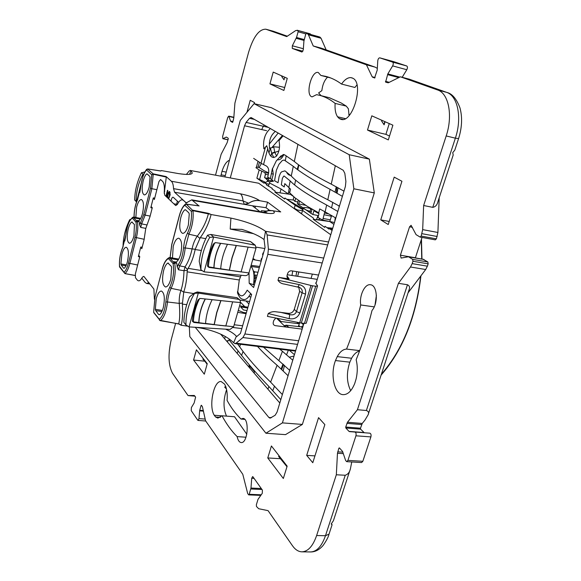 <?xml version="1.0" encoding="UTF-8"?>
<svg xmlns="http://www.w3.org/2000/svg" width="581" height="581" viewBox="0 0 581 581"><rect width="100%" height="100%" fill="white"/><g stroke="black" fill="none" stroke-linecap="round" stroke-linejoin="round"><path stroke-width="0.87" d="M215.536 175.07L221.143 154.255L227.12 142.708L228.26 138.866L228.217 138.256L226.358 137.051L222.857 138.714L222.61 136.55L227.723 117.507L228.725 116.113L230.679 121.291L232.494 122.395L232.814 122.01L233.787 118.016L234.913 103.098L248.566 52.384C253.316 36.821 259.068 29.101 265.815 29.203L286.731 36.596L295.736 30.546L297.966 30.495L298.118 31.781L296.521 37.474L292.33 45.783L292.272 48.412L301.982 52.043L303.282 49.828L303.921 41.026L305.715 34.33L306.507 33.335L307.342 33.611L308.431 34.787L313.217 45.964L366.429 64.789L372.16 76.765L374.571 78.014L377.214 70.134L377.766 60.845C378.064 58.928 378.732 57.926 379.756 57.839L392.611 62.116C393.475 62.806 393.49 64.063 392.64 65.893L387.825 73.918L385.602 82.124L388.333 82.778L400.389 76.801L437.529 89.939C448.641 93.243 453.107 115.525 446.193 135.947L423.636 205.521L422.677 229.626L421.167 236.075L420.114 237.077L416.083 234.651L411.094 225.312L409.561 226.801L400.403 255.197L401.115 258.066L408.523 256.751L412.648 259.373L412.953 261.268L412.183 263.621L410.491 266.999L398.406 283.325L357.424 409.721L347.474 422.249L345.724 427.042L345.833 428.001L349.021 431.4L354.933 432.046C356.022 432.518 356.356 433.775 355.935 435.801L347.917 460.377L346.69 461.655L345.659 460.544L342.543 451.422L339.406 447.922L338.897 448.191L337.474 453.245L336.326 474.779L316.63 535.529C312.927 546.14 308.017 551.572 301.895 551.834C298.387 551.71 295.228 549.655 292.417 545.661L268.059 510.634L258.69 508.731L256.482 506.494L256.359 504.758L258 499.377L262.292 493.269L262.38 490.081L252.996 476.848L252.612 476.594L251.718 478.279L250.977 488.055L249.205 494.3L248.719 494.889L247.709 493.618L242.778 474.278L205.558 420.76L202.406 406.685L201.389 405.255L201.084 405.487L199.733 410.266L203.365 410.564M175.607 323.414L171.213 339.732C167.909 354.156 168.359 365.355 172.572 373.336L188.033 395.574L194.272 395.465L195.615 397.099L194.148 402.974L191.389 407.55L191.251 410.673L197.758 420.216L198.07 420.433L198.978 418.61L199.733 410.266M319.085 36.806L306.507 33.335L319.92 37.082L321.039 38.252L326.166 49.879M254.079 103.658L271.414 107.71L369.356 159.136L374.302 192.907L353.851 188.781L349.21 154.728L254.079 103.658L240.28 120.383L224.941 176.827M374.302 192.907L302.367 424.428L285.511 434.639L265.931 433.23L189.813 336.61L189.333 326.921M214.251 415.248L215.595 416.998L217.875 418.095L222.022 415.771C226.416 424.021 231.456 430.964 237.135 436.607C237.927 440.296 239.27 442.279 241.166 442.555C247.84 443.615 249.67 418.276 242.938 418.422L241.028 419.061C235.792 414.079 231.144 407.862 227.077 400.396C227.512 394.935 227.069 390.316 225.733 386.525L224.586 384.121L221.187 381.572C213.801 380.09 208.434 406.301 214.251 415.248L221.957 415.858M335.121 103.389C334.721 109.228 335.535 113.687 337.554 116.781L339.282 118.56L341.04 119.352C352.507 123.47 364.243 83.722 353.001 78.319L350.866 77.614C347.721 77.484 344.613 79.633 341.541 84.063C336.457 80.316 331.206 77.752 325.774 76.372L320.835 75.428L318.294 72.516C311.365 70.199 304.967 95.691 312.142 96.86L316.565 94.659L319.1 95.19C324.663 96.54 330.001 99.278 335.121 103.389L346.269 106.112L341.156 102.96L329.369 97.717L319.1 95.19M220.838 176.065L222 171.293C224.041 165.033 226.517 161.351 229.451 160.247M346.559 349.079C343.037 349.29 339.936 351.803 337.249 356.618L335.477 360.554C330.044 374.273 334.278 394.325 343.03 394.652C347.721 394.782 351.621 391.057 354.73 383.482L356.131 378.87C357.642 372.13 357.649 365.754 356.153 359.748C362.391 344.41 367.679 327.974 372.029 310.45C378.485 303.304 377.345 285.14 370.518 284.755C364.875 283.521 359.08 295.62 360.728 304.96C356.843 320.632 352.122 335.339 346.559 349.079L359.697 350.633M324.852 424.602L312.781 462.73L306.688 455.373L318.555 417.652L324.852 424.602M388.231 224.527L380.751 219.865L394.194 177.132L401.936 181.265L388.231 224.527M254.238 103.694L254.536 102.59L250.229 100.288L246.954 112.286M371.811 115.83L392.887 125.184L388.319 139.905L367.49 130.05L371.811 115.83M287.275 78.333L283.869 90.469L269.954 83.882L273.208 72.095L287.275 78.333M271.414 445.976L267.768 457.951L283.332 478.49L287.152 466.158L271.414 445.976M193.582 360.031L204.301 374.186L207.25 363.691L196.414 349.798L193.582 360.031L204.795 361.208L202.871 359.116L203.437 358.811M369.356 159.136L349.21 154.728M302.367 424.428L282.41 422.881L265.931 433.23M282.41 422.881L353.851 188.781M241.028 419.061L244.732 419.351M226.525 416.127C223.169 408.516 223.191 399.692 226.605 389.64M225.784 386.648L224.636 387.084L226.467 389.009M222.022 415.771L234.513 416.751L246.816 434.232M237.135 436.607L246.003 437.224M349.087 115.583L348.368 108.749L346.269 106.112M341.541 84.063L354.918 87.47L356.959 84.906M320.835 75.428L330.596 77.927M321.061 95.669L318.606 92.924L321.845 90.665C322.542 84.775 324.445 80.272 327.546 77.142M360.728 304.96L374.215 306.877M350.684 390.693C346.632 382.327 346.341 372.82 349.82 362.159L351.599 358.252C353.88 354.192 356.538 351.774 359.574 350.982M375.043 304.807L376.394 295.344M314.946 455.889L306.688 455.373M389.205 221.455L380.751 219.865M389.517 136.034L385.922 134.356L367.49 130.05M282.402 76.176L281.705 76.503L284.007 79.793L284.734 77.208M284.705 87.506L269.954 83.882M195.354 327.393L268.836 417.448L270.078 418.182L275.147 415.255L277.05 412.096L303.921 323.363M315.991 283.513L345.39 186.457L345.898 181.446L344.816 173.298L343.248 170.291L251.086 117.529L249.518 118.299L246.09 122.409L244.528 125.765L230.308 177.83M349.421 431.61L369.872 433.179C370.976 433.651 371.317 434.893 370.896 436.905L362.842 461.285L361.6 462.556L346.69 461.655M364.265 432.736L360.605 429.148L360.481 428.197L362.246 423.44L364.984 420.07L368.085 414.856C369.109 412.786 368.543 411.333 366.386 410.506L407.477 284.741C409.627 285.859 410.113 287.639 408.951 290.101L368.18 414.565M408.051 292.853L425.684 269.519L427.384 266.178L428.153 263.839L427.841 261.966L423.317 259.351M415.35 257.92L422.031 237.433M421.167 236.075L436.404 238.871L435.154 239.8M436.404 238.871L437.907 232.48L439.192 197.78M259.446 162.23L258.029 167.321M226.445 388.921L224.927 386.975M286.999 466.666L278.887 456.245M331.468 523.764L332.092 524.73L331.206 524.026L333.414 520.714L350.263 469.274M279.258 456.034L278.589 456.412L286.978 466.725M393.649 61.637L406.765 65.98C407.644 66.67 407.659 67.919 406.802 69.727L402.19 77.28M379.756 57.839L393.686 61.644L379.785 57.853M297.966 30.495L310.363 33.916L310.617 34.468M310.363 33.916L309.433 33.618M383.918 124.537L384.818 121.603M389.255 123.571L385.922 134.356M205.267 361.251L207.228 363.764M281.139 458.445L280.986 458.946M220.693 334.184L279.802 403.003M265.081 136.041L263.956 140.057M258.037 161.293L256.199 167.887M281.393 458.765L287.13 466.238M400.389 76.801L409.387 79.212L446.52 92.321C457.741 95.647 462.302 117.849 455.366 138.162L458.576 138.612C462.026 127.617 462.498 117.398 459.999 107.964C456.55 98.872 452.192 93.701 446.927 92.444M313.217 45.964L321.235 48.143L375.072 67.12L377.323 68.362M366.429 64.789L375.072 67.12M336.326 474.779L345.23 475.251C347.903 474.379 349.631 472.23 350.416 468.794L351.759 461.96M423.636 205.521L432.765 207.344C435.489 206.851 437.232 204.89 437.987 201.476L453.195 155.033L452.752 152.621L454.792 150.159L458.569 138.634M382.385 120.521L381.557 120.942L384.106 124.821L385.065 121.712M207.126 364.12L203.125 358.978M204.795 361.208L207.112 364.178M280.754 458.729L267.768 457.951M357.424 409.721L366.386 410.506M398.406 283.325L407.477 284.741M188.033 395.574L194.969 396.177M349.9 114.61L348.811 114.348L349.878 114.639M278.19 133.013L269.308 144.044M348.84 114.493L349.813 114.718M259.148 167.488L261.385 163.508M272.177 147.225L282.482 135.467M295.01 205.594L296.375 205.95L294.974 205.718M302.919 209.719L296.375 205.95M292.962 202.805L292.526 203.365M381.114 375.086C402.677 350.307 415.916 317.255 420.833 275.931M421.886 259.046L421.407 239.35M197.162 327.524L200.576 328.011C215.616 330.974 226.641 335.876 233.649 342.717L234.884 343.603L236.104 343.168L242.938 337.546L244.913 333.966L267.856 254.333L322.208 262.997M302.171 329.136L275.329 325.65C273.593 325.237 272.91 324.082 273.281 322.201L273.804 320.421L275.859 318.047M297.951 286.803L299.338 284.625L277.994 280.253L278.836 277.369L289.135 278.945C287.392 278.481 286.709 277.282 287.087 275.343L287.624 273.52C288.372 271.639 289.672 270.746 291.531 270.833L318.555 275.06M277.994 280.253C279.345 282.482 281.516 283.76 284.508 284.094L286.019 284.429M285.903 284.407L299.76 287.522C301.873 288.844 302.657 290.594 302.127 292.78L305.512 294.168L299.84 313.006C297.741 317.654 294.182 319.535 289.178 318.657L289.672 314.553C292.991 315.41 295.257 314.423 296.477 311.598L294.276 309.346L299.651 291.371L298.699 287.058M294.276 309.346C293.18 312.099 291.255 313.435 288.51 313.341L276.338 311.837C273.411 311.322 270.717 311.895 268.248 313.544L267.42 316.376L299.702 322.76L310.958 285.46L312.563 285.787L301.307 323.029L299.702 322.76M153.653 312.266L159.281 319.267C162.622 316.587 164.822 310.806 165.875 301.938C166.442 296.165 167.742 291.263 169.775 287.232C173.182 279.679 174.293 271.872 173.094 263.818L174.707 263.084L176.733 263.215L177.249 267.013L178.512 269.795L183.995 270.731L187.329 270.245L187.155 271.835L239.285 279.984L237.76 291.72C240.323 297.675 243.475 297.145 247.223 290.137L251.617 294.473L240.432 333.458L236.707 336.566L236.394 336.21C234.165 333.784 230.635 331.468 225.798 329.253M239.285 279.984L241.1 275.321M254.347 284.959L249.191 283.245L253.614 287.515L265.074 247.579L264.05 239.554C259.438 235.995 252.031 232.603 241.841 229.379L230.199 229.059L253.548 233.671M178.759 259.09L172.47 258L173.232 246.3C174.801 240.883 176.682 238.188 178.875 238.225C181.838 240.113 182.419 245.443 180.618 254.202C179.413 258.472 177.924 261.087 176.13 262.053L174.017 261.864L174.707 263.084C176.007 271.785 174.816 280.216 171.126 288.365L180.989 290.369C182.812 284.748 183.814 278.205 183.995 270.731L185.027 266.897C188.019 262.518 190.386 256.526 192.108 248.915L195.223 249.271L200.278 237.636C205.391 230.65 208.993 222.944 211.085 214.527L230.918 218.093C246.315 221.426 257.841 225.827 265.502 231.274L328.563 241.994M267.856 254.333L268.4 249.111L267.122 234.92L265.815 231.528M317.56 285.874L306.223 323.239L304.444 323.435L315.708 286.251L317.56 285.874L315.592 282.991L316.173 282.925M315.708 286.251L312.563 285.787M310.958 285.46L278.836 277.369M286.97 275.917L289.135 278.945M317.248 279.374L287.268 274.733M304.444 323.435L301.307 323.029M213.111 324.714L212.014 324.271M240.113 300.203L249.612 301.466M248.799 296.579L250.905 296.964M237.535 291.488L237.571 293.122M187.155 271.835C186.828 279.512 185.695 286.222 183.756 291.945L182.361 304.095C182.928 313.747 182.507 320.792 181.105 325.237L178.679 323.907M178.512 269.795L179.558 265.866L185.027 266.897L187.525 269.49L188.091 268.357C191.127 263.542 193.488 257.267 195.165 249.547L195.223 249.271M188.091 268.357L202.217 270.659M218.761 273.36L240.171 276.846M259.656 266.454L251.108 265.328M252.771 259.504L261.196 261.094M166.115 176.566L166.282 177.082L153.224 174.256L153.166 173.835L166.115 176.566L171.373 181.243C172.644 182.449 173.363 184.911 173.537 188.643L174.59 192.238L185.818 202.478L186.421 202.784L191.774 199.849L198.913 205.892M160.835 170.981L161.336 170.574L160.421 170.967M161.351 170.574L178.534 173.603C187.104 174.881 191.694 174.663 192.282 172.971L190.757 170.553L258.69 183.24L330.763 234.739L258.69 183.24L190.757 170.553M211.085 214.527L208.288 213.307L208.361 213.881L210.329 214.077M263.585 212.319L266.853 210.961L270.216 210.416L280.717 211.92L267.587 202.159L259.722 200.699C255.887 200.06 252.219 200.924 248.726 203.299L244.325 204.345L245.262 204.512L174.59 192.238M187.968 326.217L181.105 325.237M242.633 325.788L234.194 324.757M237.731 312.331L246.097 313.704M256.119 247.15L264.805 248.515M260.005 211.695L252.423 205.805L266.011 207.693L269.649 210.453L266.011 207.693L267.587 202.159M199.152 205.928L185.898 204.149M170.32 256.068L171.809 244.579L179.311 216.038C180.713 210.874 182.521 207.264 184.729 205.202L186.29 204.156L192.986 210.692L208.361 213.881C206.255 221.942 202.573 229.35 197.322 236.118L199.762 238.363M186.378 174.438L189.079 171.104L190.379 170.371M259.584 200.598C255.727 197.961 249.329 195.695 240.389 193.8C241.834 194.991 242.713 197.351 243.04 200.903L248.697 203.27C252.161 200.881 255.793 199.987 259.584 200.598L259.722 200.699M208.288 213.307L192.899 210.206L191.316 211.273C191.948 218.957 190.677 226.227 187.503 233.075L188.876 234.208L185.216 247.949L192.108 248.915C193.059 243.911 194.795 239.641 197.322 236.118L188.876 234.208C192.311 226.822 193.676 218.986 192.986 210.692L191.316 211.273L184.729 205.202L185.811 204.171M176.733 263.215L176.101 262.067M183.683 292.149L180.989 290.369C179.638 293.979 179.057 298.314 179.246 303.384C180.03 312.977 179.841 319.797 178.679 323.835L180.4 324.692M182.318 303.086L179.246 303.384L167.51 301.989C166.369 311.569 163.995 317.8 160.371 320.683L178.454 323.828M174.017 261.864L172.971 261.595L170.248 258.552L170.56 258.015L172.23 257.782L169.224 257.586L168.475 258.639C165.984 259.787 163.915 263.346 162.259 269.323L162.201 269.177C163.762 263.048 166.101 259.184 169.224 257.586L172.23 257.782M153.827 312.723L160.269 320.727L159.426 320.189L179.101 324.067M145.744 228.355L140.733 227.432L139.629 224.985L139.258 221.688L137.414 221.543C138.169 226.249 137.813 231.688 136.346 237.854L129.81 263.658C128.488 268.662 126.89 271.959 125.017 273.542L124.029 272.271L124.922 273.593L135.126 275.43M238.275 310.407L243.671 312.527L246.337 312.868M247.956 307.233L239.59 305.788M134.429 224.513L131.749 221.978C130.333 223.024 129.142 225.406 128.161 229.132C126.585 237.033 126.985 241.747 129.374 243.272C131.081 243.178 132.606 240.716 133.935 235.893L134.429 224.513M121.233 265.045L120.921 263.919L121.828 254.413C123.121 249.663 124.617 247.281 126.309 247.266C128.641 248.908 129.018 253.694 127.442 261.61C126.564 264.965 125.489 267.187 124.232 268.284L123.637 268.226L121.233 265.045L125.968 265.822M131.749 221.978L132.286 222.073M120.921 263.919L126.382 264.9M134.022 217.069L134.124 215.972M135.22 217.214L135.867 217.534L134.109 217.454L133.79 217.89L140.326 219.022M135.656 217.309L132.846 217.207L132.294 218.064C129.178 220.402 127.065 225.936 125.946 234.644L125.939 234.775M173.821 203.786L177.365 204.439M147.632 168.998L153.166 173.835L151.75 174.779L150.486 188.171L151.866 188.694L145.156 215.123L143.79 214.592L140.522 222.726L141.633 223.888L140.733 227.432M184.809 209.814C183.168 211.208 181.824 213.823 180.778 217.657C178.963 226.408 179.58 231.652 182.623 233.38C184.838 233.308 186.755 230.519 188.375 225.007L189.261 213.975L188.796 212.799L185.571 209.792L184.809 209.814L185.789 209.995M146.506 174.002C145.156 175.36 144.03 177.764 143.129 181.228C141.561 188.905 141.953 193.466 144.291 194.925C146.129 194.831 147.756 192.224 149.186 187.097L150.051 177.321L149.695 176.326L147.124 173.922L146.506 174.002L147.392 174.177M171.221 266.243L167.873 263.019C166.159 264.028 164.735 266.585 163.602 270.695C161.772 279.744 162.411 285.177 165.512 286.985C167.56 286.891 169.325 284.283 170.807 279.156L171.62 267.275L171.221 266.243M168.461 263.12L167.873 263.019M155.33 309.303L155.73 310.632L158.729 314.597L159.455 314.749C160.981 313.682 162.252 311.293 163.276 307.596C165.098 298.532 164.496 293.02 161.474 291.052C159.448 291.037 157.72 293.558 156.274 298.612L155.33 309.303L162.346 310.457M138.779 220.722L135.961 220.315L138.779 220.722C140.246 219.712 141.495 217.279 142.527 213.423C144.081 205.739 143.718 201.113 141.43 199.53C139.614 199.53 138.017 202.057 136.622 207.105L135.852 217.483L140.696 218.383M135.961 220.315L133.79 217.89M138.757 220.736L137.123 220.809L137.414 221.543L135.983 222.203L132.294 218.064M139.258 221.688L138.968 220.969M209.53 213.735L209.429 214.099M166.282 177.082L164.234 193.4M152.193 208.042L150.813 207.693L153.311 197.903L154.728 198.114M146.942 224.963L141.633 223.888L145.156 215.123L150.138 216.081M139.723 256.896L138.351 256.584L140.791 247.034L142.192 247.215M148.794 282.613L146.666 283.477L145.199 282.526L141.829 278.212M248.893 303.957L245.966 300.98L248.893 303.957M244.804 306.681L240.563 302.302M187.329 270.245L187.525 269.49M183.552 247.942C182.804 255.074 181.054 260.615 178.316 264.558L179.558 265.866C182.521 261.617 184.409 255.647 185.216 247.949L183.552 247.942C184.104 242.226 185.426 237.273 187.503 233.075M168.446 192.34L170.139 192.66L168.817 192.471L168.737 193.19M252.423 205.805L245.262 204.512M170.981 201.091L171.359 199.639C171.94 197.678 172.579 196.894 173.269 197.3L178.628 202.282M167.597 197.889L168.352 193.814L169.354 193.095L169.478 196.037L168.192 198.455M168.635 198.876L170.182 194.795L169.703 191.65L169.209 191.505L168.192 192.798L167.451 196.284L166.703 195.071L167.851 190.633L167.481 190.285L166.079 195.695L167.197 197.511M299.84 313.006L296.477 311.598L302.127 292.78L299.651 291.371M299.636 287.457L298.227 286.876M285.46 326.965L276.541 318.177L285.46 326.965M250.89 266.105C253.919 269.802 254.761 276.04 253.418 284.835M187.322 270.477L187.627 269.366M250.651 293.521C248.465 297.792 246.133 299.796 243.679 299.549C241.827 298.823 240.309 299.571 237.578 293.122M154.393 299.237L153.9 289.069L143.841 276.36L142.41 277.144C140.493 280.783 138.757 281.727 137.203 279.969L135.46 277.696L135.366 273.949L139.774 256.693L138.67 255.35M140.704 247.368L141.815 248.683L144.059 239.902L145.722 228.653L150 216.633L152.28 207.707L151.118 206.524M153.202 198.332L154.372 199.494L158.954 181.562L160.552 179.5L162.491 181.265C164.096 183 164.692 186.646 164.263 192.202L164.75 195.201L175.709 205.572L177.343 204.49C179.507 200.322 181.555 198.963 183.487 200.416L185.695 202.435L186.181 204.098M277.253 318.323L279.272 320.029L279.076 320.676M279.272 320.029L281.088 321.511L280.819 322.39M289.055 327.437L285.881 325.164L285.336 326.812M281.088 321.511L298.344 323.675L296.927 322.215M283.949 325.476L285.714 325.68M298.249 326.529L299.752 322.775L298.344 323.675M285.881 325.164L301.336 326.871L302.774 325.839L303.071 326.166M281.749 369.429L283.499 364.49M254.093 373.067L254.507 371.666L251.573 368.223L249.14 365.442L249.874 368.165M280.819 399.641L268.93 386.525C256.511 373.576 246.235 361.702 238.101 350.902L229.03 339.863L227.934 341.112L227.491 340.611L227.069 341.613M248.726 366.829L249.14 365.442M282.359 394.579L270.608 382.131L277.079 365.253L288.067 375.711M336.798 187.06L336.414 192.834M298.293 200.3L297.349 203.677L298.518 204.672L299.505 201.171M298.518 204.672L310.871 213.321L312.07 209.153M310.871 213.321L312.839 214.512L313.9 210.772L318.998 213.735L317.996 217.497L322.702 220.083L324.786 211.709M295.685 198.346L294.894 201.375L293.252 199.566L293.892 196.915M324.459 213.002L328.861 213.931M324.031 214.752L331.388 216.234M323.109 218.463L330.306 219.829M332.071 230.432L329.202 228.435L328.999 229.103L325.033 226.307L324.706 227.396L313.232 219.269L313.551 218.202L302.548 210.438L301.59 213.721L294.182 208.426L295.126 205.195L284.93 198.005L284.639 199.014L274.915 192.122L290.427 194.388L288.278 193.931L281.088 189.014L269.475 182.942M288.278 193.931L289.309 187.859M275.227 131.313L272.678 134.167C270.281 137.334 269.17 141.285 269.352 146.02L269.599 148.598L270.31 147.814L271.785 153.609L273.818 157.567M271.828 179.769L273.31 174.14L272.438 168.396M259.206 167.517L264.065 170.712L268.633 172.891M298.605 164.837L297.167 169.332M298.721 203.946L305.708 205.304M293.115 196.24L290.427 194.388L291.335 194.584M253.636 158.366L261.007 163.268L266.309 165.97C268.335 167.292 269.105 169.645 268.596 173.036L267.696 177.19L270.361 178.549L272.242 169.274L276.302 160.879L280.928 155.897L284.559 154.793L294.32 161.482C301.953 167.924 314.263 175.484 331.25 184.155L343.967 191.156M255.916 167.691L259.17 169.913L264.747 172.55L265.401 174.3L264.602 177.735L268.073 178.382M264.747 177.089L265.502 174.322M283.1 135.823L278.982 140.718C280.18 146.565 279.359 151.677 276.534 156.049L276.418 156.18C273.019 158.707 270.412 157.277 268.589 151.873L267.71 148.692L263.52 164.634M270.259 128.466L267.674 131.415C264.747 135.329 263.389 140.188 263.6 145.998L263.861 148.83L266.723 145.715L267.71 148.692M268.887 178.28L268.153 177.466M265.539 183.48L269.221 184.192L269.824 181.693L273.52 181.214L270.368 178.549M268.262 178.963L265.437 178.12L267.994 180.793M265.437 178.12L264.602 177.735M265.945 182.565L256.882 178.2L263.905 183.16L264.115 182.412L265.488 182.587L267.304 181.337L269.707 181.788M267.304 181.337L268.676 180.241L273.462 181.134M270.361 178.549L267.986 178.113L268.676 180.241M251.544 294.407L250.302 294.204M247.005 310.559L243.526 309.985L240.636 306.971L247.731 308.024M224.571 338.701L225.355 336.537M237.535 343.93L239.633 346.777C247.303 357.62 257.63 369.407 270.608 382.131M286.702 199.254L293.681 200.067M313.232 219.269L329.79 221.543L331.613 215.5M333.901 224.375L329.79 221.543L334.467 222.501M326.9 227.629L332.731 228.231M311.307 211.811C306.383 210.286 303.732 208.986 303.347 207.918C303.558 207.366 305.04 207.352 307.792 207.875L309.535 208.259M324.459 220.809L324.452 220.446M303.021 208.129L302.222 208.456L303.035 209.24M302.222 208.456L286.716 199.254M279.446 147.276L273.687 146.768L274.828 152.44L278.916 150.929M271.785 153.609L274.828 152.44L276.592 155.991M279.563 157.436L281.051 157.059M317.749 219.887L316.66 219.277M330.705 228.021L329.928 227.941M332.288 229.713L330.284 228.166M327.807 227.781L326.929 227.643M302.469 210.721L296.049 209.763M294.444 354.679L289.345 350.328M285.3 326.805L287.196 327.19M268.974 184.141L268.364 186.305M268.582 179.95L267.456 180.531M273.731 147.182L270.339 148.119L268.974 153.05M274.704 152.048L271.661 153.202L270.869 156.202M290.427 194.388L290.587 193.836M268.219 174.779L265.401 174.3M287.123 193.015L286.876 193.872M281.081 189.036L279.984 192.863M294.894 201.375L297.828 201.97M329.79 221.543L322.702 220.083M312.839 214.512L318.49 215.638M274.915 192.122L275.198 191.127L272.031 188.898L272.206 188.295L266.439 184.947L266.628 184.279L264.115 182.412M257.492 346.392C262.859 352.34 269.395 358.622 277.079 365.253M298.917 325.556L300.021 326.725M339.246 206.742L338.65 205.659M337.06 193.204L338.011 187.721M290.587 175.346C288.844 175.288 287.472 174.147 286.455 171.918M285.322 160.719L286.193 155.773M283.194 370.787L284.494 365.369M289.491 357.162L294.037 356M243.548 306.463L243.483 305.315M289.694 370.344L278.851 360.634L282.424 351.309L292.766 360.213M263.483 347.133L278.851 360.634M279.65 349.13L282.424 351.309M293.296 166.319C300.537 172.332 312.803 180.008 330.102 189.348L327.8 199.755C309.491 190.532 297.305 182.623 291.248 176.021L284.93 170.85L281.567 171.882L280.492 173.153L279.098 176.559L278.038 182.732L274.537 180.727L276.389 170.189L278.916 164.387L282.192 160.617L284.16 160.007L293.296 166.319L291.248 176.021M342.391 196.356L330.102 189.348M339.427 206.132L327.8 199.755M284.225 186.959L281.313 184.816L282.359 178.382L283.688 176.174L284.131 176.021L290.209 180.945C295.918 186.959 308.061 194.984 326.638 205.035L325.12 211.883L319.695 208.928L318.729 212.813L307.472 206.444L294.937 197.787L289.658 192.819L290.536 189.152L284.784 183.625L284.225 186.959M337.815 211.455L326.638 205.035M334.779 221.47L335.244 217.672L325.12 211.883M130.522 219.429L129.694 219.691C125.431 228.522 123.216 237.382 123.041 246.271L123.143 246.402M124.842 240.984L125.794 235.523M130.071 220.119L129.694 219.691M144.763 172.143L141.452 172.717C137.131 181.679 134.865 190.75 134.639 199.937L136.136 201.52C136.07 191.999 138.358 182.884 142.991 174.177L141.452 172.717M141.154 183.458L136.731 201.077L136.136 200.75M143.5 174.104L142.919 176.428M176.573 204.294L177.394 201.142M144.582 172.484L144.037 171.976M143.834 174.053L142.991 174.177M140.544 188.237L139.803 192.485M136.6 201.803L136.136 201.52M139.832 192.333L140.522 188.426M204.091 271.864L200.932 269.838C200.837 258.327 203.786 247.491 209.77 237.338L213.59 237.055L210.809 234.455L250.542 241.58L255.291 245.233L213.59 237.055L204.084 271.864L245.284 275.641C246.99 275.612 248.21 274.719 248.937 272.954L208.87 267.383L207.468 265.532C208.151 258.189 210.119 251.007 213.365 243.969L215.645 242.655L248.102 247.099L241.071 271.952L229.451 270.245L232.124 257.833L236.329 245.567M241.1 271.857L248.937 272.954L256.018 248.065L255.291 245.233M256.018 248.065L248.102 247.099M200.932 269.838L199.203 261.254C200.307 252.314 203.081 243.628 207.519 235.203L209.77 237.338M210.809 234.455L207.519 235.203M236.176 245.545L231.993 257.768L229.335 270.129L220.707 268.8M220.664 243.388C216.546 251.29 214.324 259.438 214.011 267.834L220.7 268.901C221.296 260.52 223.547 252.336 227.454 244.354M220.504 243.366C216.408 251.239 214.207 259.358 213.895 267.71L208.412 266.817C208.899 258.567 211.056 250.527 214.883 242.698M207.7 266.614L208.412 266.817M225.835 325.897L233.627 326.74L230.003 329.442L189.065 326.9L185.942 324.946L183.872 322.361C184.068 313.842 185.964 305.345 189.559 296.855L194.279 293.085L197.315 291.982L236.968 297.668L239.888 299.941M197.315 291.982L198.295 293.085L238.566 299.309L239.975 300.028L240.512 302.548L233.627 326.74L193.785 322.462L192.384 320.712C193.023 313.609 194.933 306.63 198.114 299.76L200.365 298.438L232.632 301.851L225.798 326.014L214.251 324.663L216.822 312.636L220.918 300.711M189.065 326.9L198.295 293.085L194.533 293.369C188.672 303.246 185.804 313.769 185.942 324.946M219.676 325.404L221.1 325.476M240.512 302.548L232.632 301.851M205.565 323.457L214.135 324.532L216.691 312.563L220.758 300.697M212.087 299.774C208.274 307.552 206.095 315.49 205.558 323.573L198.913 322.695C199.174 314.611 201.316 306.717 205.34 299.019M199.581 298.503C195.87 306.114 193.793 313.885 193.357 321.823L198.804 322.564C199.058 314.524 201.186 306.666 205.166 298.997M192.536 321.598L193.357 321.823M253.055 258.487L255.313 259.983M296.688 271.639L295.983 276.084M297.654 276.338L298.83 271.973M311.046 278.415L312.346 274.087M262.888 255.204L262.568 254.58L263.04 252.931L263.454 253.207M261.842 258.835L261.428 258.552L261.065 259.823L261.479 260.099M253.962 280.623L255.248 281.001L255.981 278.43L255.197 275.583L253.955 274.835M255.444 281.124L254.173 281.996L255.044 282.533M255.981 278.43L254.71 278.008L254.057 276.527M255.197 275.583L254.057 276.571M303.456 324.91L301.604 323.065M253.919 281.211L253.839 281.967M310.377 208.172L308.852 207.853L311.91 209.705M309.869 211.368L310.82 209.044M292.715 271.022L291.989 275.459M297.327 209.952L294.24 208.245M257.092 275.401L253.948 274.733M257.986 272.264L254.703 271.864L253.926 274.573M251.21 266.447L259.315 267.652M254.703 271.864L253.287 270.862M266.439 211.085L261.334 210.714L261 211.869M267.863 210.707L268.843 209.843M215.595 416.998L220.322 417.361M337.554 116.781L345.354 118.626M339.282 118.56L342.972 119.432M350.866 77.614L352.435 78.021M222 171.293L226.22 172.129M221.092 174.808L225.268 175.629M337.249 356.618L351.599 358.252M335.477 360.554L349.82 362.159M266.577 130.66L261.719 129.578L263.309 126.259L268.175 127.348M246.09 122.409L263.309 126.259L264.311 125.06M437.529 89.939L446.52 92.321L409.017 79.096M374.694 66.997L320.879 48.034M266.127 29.304L273.535 31.33L287.319 36.204M316.63 535.529L325.469 535.726L329.013 534.15C328.483 536.779 326.544 540.512 323.189 545.348C319.397 549.793 315.207 551.994 310.617 551.95C316.805 551.696 321.758 546.285 325.469 535.726L345.23 475.251M432.765 207.344L455.366 138.162L446.193 135.947M261.719 129.578L244.528 125.765M254.478 119.425L249.518 118.299M271.48 417.659L268.836 417.448M337.474 453.245L343.378 453.63M337.728 451.829L342.899 452.163M338.897 448.191L339.696 448.249M347.917 460.377L362.842 461.285M355.935 435.801L370.896 436.905M354.933 432.046L369.872 433.179M349.021 431.4L363.859 432.525M345.833 428.001L360.605 429.148M345.724 427.042L360.481 428.197M346.908 423.36L361.68 424.537M347.474 422.249L362.246 423.44M410.491 266.999L425.684 269.519M412.183 263.621L427.384 266.178M412.953 261.268L428.153 263.839M412.648 259.373L427.841 261.966M408.864 256.889L423.985 259.482M400.403 255.197L415.393 257.768M409.561 226.801L412.43 227.338M421.944 233.685L437.181 236.503M422.677 229.626L437.907 232.48M385.602 82.124L388.246 82.814M385.472 81.333L389.248 82.32M387.527 74.615L398.777 77.6M387.825 73.918L399.786 77.099M392.64 65.893L406.802 69.727M392.611 62.116L406.765 65.98M372.704 77.317L374.868 77.883M372.16 76.765L375.072 77.527M308.431 34.787L321.039 38.252M307.342 33.611L319.92 37.082M292.272 48.412L302.904 51.237M292.33 45.783L303.362 48.731M296.194 38.317L304.001 40.438M296.521 37.474L304.233 39.573M298.118 31.781L305.867 33.916M297.174 30.234L309.557 33.647M230.679 121.291L232.872 121.778M230.519 121.044L232.93 121.582M229.037 116.49L233.823 117.565M223.075 138.677L228.028 139.731M198.978 418.61L205.195 419.083M199.632 410.847L203.495 411.152M201.084 405.487L201.585 405.523M249.205 494.3L261.174 494.794M250.81 488.991L261.951 489.478M250.977 488.055L261.268 488.512M251.718 478.279L254.093 478.395M381.39 374.237C402.706 349.668 415.8 316.965 420.688 276.128M421.748 259.024L421.283 239.735M244.913 333.966L298.641 340.793M236.394 336.21L233.649 342.717M249.009 272.7L249.191 283.245M265.502 231.274L264.05 239.554M279.991 312.179L289.672 314.553L288.51 313.341M183.756 291.945L193.778 293.572M195.165 249.547L201.367 250.491M230.918 218.093L230.199 229.059M240.389 193.8L171.373 181.243M160.574 170.996L147.901 169.013L146.499 169.942L147.356 169.049M191.788 199.849L263.868 212.37L265.314 213.024L193.03 200.481M265.314 213.024C273.629 214.142 276.193 213.365 272.997 210.692L272.852 210.583M242.938 337.546L297.559 344.388M236.104 343.168L295.693 350.546M182.361 304.095L186.733 304.647M241.834 328.555L233.257 327.539M200.278 237.636L205.783 238.668M189.617 174.264L190.967 170.727M167.016 192.064L167.459 192.151M244.325 204.345L243.04 200.903L173.537 188.643M248.726 203.299L245.291 204.425M141.256 248.014L141.96 248.109M168.475 258.639L172.877 263.295L174.336 262.22L176.363 262.358M165.875 301.938L167.51 301.989C168.032 296.637 169.238 292.098 171.126 288.365L169.775 287.232M172.971 261.595L176.246 262.002M178.316 259.838L170.248 258.552M135.119 275.525L124.93 273.6L119.686 267.122L119.548 266.294L124.029 272.271C125.765 270.797 127.246 267.747 128.466 263.113L134.988 237.317C136.346 231.608 136.68 226.568 135.983 222.203M243.671 312.527L238.275 310.428M243.809 312.672L244.434 313.435M128.466 263.113L137.646 265.016M122.94 247.114L122.693 247.666C120.267 253.425 119.214 259.634 119.548 266.294L119.686 267.122M122.693 247.666L125.946 234.644M134.131 215.653C134.327 209.821 135.446 204.548 137.494 199.835L137.719 199.319M132.555 218.122L134.109 217.454M140.762 186.9L137.494 199.835M140.784 186.726C141.699 179.021 143.609 173.421 146.499 169.942L151.75 174.779L153.224 174.256L151.866 188.694L156.87 189.704M150.486 188.171L143.79 214.592M139.629 224.985L140.522 222.726M168.802 258.734L170.248 257.673L170.56 258.015M170.327 255.713L170.182 257.499M155.047 296.855L153.682 311.808L154.974 297.138L162.259 269.323M162.331 269.068L154.974 297.138M155.73 310.632L161.874 311.539M158.729 314.597L159.557 314.684M136.869 220.526L137.123 220.809L135.809 221.768M173.094 263.818L172.877 263.295M164.343 191.222L164.772 191.309M134.988 237.317L144.211 239.299M123.637 268.226L124.218 268.299M119.519 266.694L119.475 266.534C119.134 259.692 120.216 253.301 122.722 247.361L125.881 234.702C126.643 226.358 128.96 220.526 132.846 217.207L135.409 217.171M177.249 267.013L178.316 264.558M185.818 202.478L187.089 202.696M263.68 212.334L268.313 210.714L272.997 210.692M305.512 294.168C306.31 289.164 304.248 285.99 299.338 284.625M267.122 234.92L327.677 244.921M268.4 249.111L323.697 258.066M289.178 318.657L268.248 313.544M288.336 350.205L286.615 354.671M283.005 364.062L281.153 368.87M274.544 386.067L272.794 390.614M243.069 351.44L241.587 355.419M302.483 328.127L301.336 326.871M267.914 389.168L268.93 386.525M237.186 353.386L238.101 350.902M331.591 207.766L332.797 202.341M335.077 192.079L336.261 186.77M294.611 184.947L295.635 180.132M297.828 169.812L298.852 165.019M277.326 159.833C280.035 160.131 282.184 158.352 283.782 154.51M288.626 191.883L289.73 192.5M274.915 131.655L275.038 131.204M273.31 174.14L271.349 173.683M268.567 173.196L264.747 172.55M259.387 167.546L256.417 167.103M297.944 144.328L294.32 161.482M265.517 146.986L261.007 163.268M261.777 171.257L259.569 179.631M259.17 169.913L256.882 178.2M239.633 346.777L240.549 344.301M320.262 218.761L317.778 219.894M266.599 184.257L266.715 183.857L266.272 184.017M335.317 165.745L331.25 184.155M266.919 183.741L266.556 185.034M290.209 180.945L288.859 187.336M254.079 244.645L250.542 241.58M238.566 299.309L236.968 297.668M255.037 207.838L255.495 206.226M253.977 280.579L254.71 278.008L254.079 277.965M287.326 36.196L273.535 31.33M329.013 534.15L332.092 524.745M408.523 256.751L423.643 259.344M420.114 237.077L435.336 239.866M297.116 30.219L309.491 33.633M265.815 29.203L272.896 31.134M228.725 116.113L233.845 117.268M222.857 138.714L228.006 139.81M198.07 420.433L205.732 421.014M248.719 494.889L260.746 495.382M301.895 551.834L310.617 551.95M381.1 375.123C402.786 350.263 416.069 317.153 420.942 275.793M421.966 259.061L421.472 239.161M234.884 343.603L295.526 351.091M170.095 257.492L171.751 244.441L179.246 215.914C180.706 210.511 182.637 206.683 185.056 204.432L186.145 204.098L199.036 205.87M160.966 170.974L147.792 168.969L146.732 169.34C146.855 168.621 143.478 173.973 142.846 176.639L137.515 199.544C135.409 204.403 134.255 209.828 134.058 215.805L133.957 217.069M149.84 283.942L146.681 283.484M263.868 212.37L266.89 212.726M302.723 210.554L303.26 208.296M316.5 219.712L317.989 215.536M280.921 157.117L283.194 154.495M318.199 216.728L317.291 217.497M259.293 167.51L256.417 167.081M289.745 192.456L288.634 191.839M297.421 209.966L294.247 208.209"/></g></svg>
